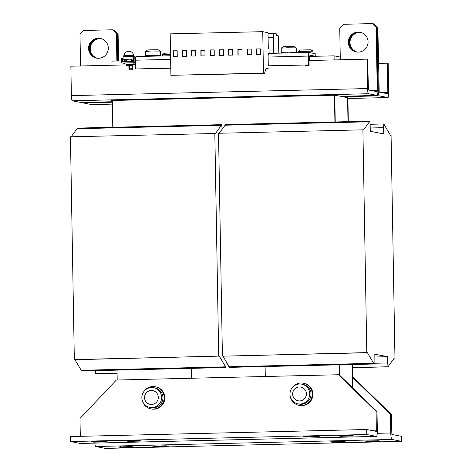 <?xml version="1.0" encoding="UTF-8"?>
<svg xmlns="http://www.w3.org/2000/svg" width="472" height="472" viewBox="0 0 472 472"><rect width="100%" height="100%" fill="white"/><g stroke="black" fill="none" stroke-linecap="round" stroke-linejoin="round"><path stroke-width="0.71" d="M340.625 442.417L332.66 442.347L330.211 441.845L343.887 441.562L346.336 442.069L340.625 442.417M128.366 447.474L120.407 447.409L117.959 446.907L131.635 446.624L134.083 447.126L128.366 447.474M162.923 446.654L154.963 446.583L152.515 446.081L166.185 445.798L168.634 446.3L162.923 446.654M375.175 441.597L367.216 441.526L364.767 441.025L378.438 440.742L380.886 441.243L375.175 441.597M309.248 436.252L317.208 436.323L319.656 436.824L305.986 437.107L303.537 436.606L309.248 436.252M96.996 441.308L104.955 441.379L107.404 441.88L93.733 442.164L91.285 441.662L96.996 441.308M131.546 440.488L139.511 440.559L141.96 441.06L128.284 441.344L125.835 440.836L131.546 440.488M343.805 435.432L351.764 435.497L354.212 435.998L340.536 436.281L338.088 435.78L343.805 435.432M357.127 52.056A10.018 9.871 101.1 0 1 360.98 32.468M356.803 52.014A10.018 9.871 101.1 0 1 349.392 42.539A10.018 9.871 101.1 0 1 360.661 32.379M97.368 58.245A10.018 9.871 101.1 0 1 101.215 38.657M97.043 58.203A10.018 9.871 101.1 0 1 89.633 48.728A10.018 9.871 101.1 0 1 100.902 38.568M348.33 42.327A10.018 9.871 -78.9 0 0 356.266 51.926A10.018 9.871 -78.9 0 0 368.072 41.855A10.018 9.871 -78.9 0 0 360.13 32.261A10.018 9.871 -78.9 0 0 348.33 42.327M360.449 32.326A10.018 9.871 -78.9 0 0 348.967 42.45A10.018 9.871 -78.9 0 0 356.59 51.979M88.565 48.516A10.018 9.871 -78.9 0 0 96.506 58.115A10.018 9.871 -78.9 0 0 108.306 48.05A10.018 9.871 -78.9 0 0 100.371 38.45A10.018 9.871 -78.9 0 0 88.565 48.516M100.689 38.521A10.018 9.871 -78.9 0 0 89.202 48.645A10.018 9.871 -78.9 0 0 96.825 58.174M170.54 54.286L162.327 54.693A12.526 12.526 0 0 1 164.775 53.206L170.516 52.935M162.327 54.693L162.344 55.95M313.125 53.306L312.983 51.165L298.074 51.454L298.086 52.711M298.074 51.454A12.526 12.526 0 0 1 300.517 49.973L310.606 49.814M131.464 61.555L131.422 59.26L128.998 59.206L126.413 59.348L126.455 61.679M131.511 64.381L126.502 64.469M124.932 64.381L124.909 63.13L128.29 62.918L133.051 62.982L133.075 64.239M131.529 65.514L131.511 64.263L129.08 64.216L126.502 64.351L126.52 65.602L131.529 65.514L126.52 65.602M296.18 52.262L287.513 52.091L281.406 52.522M296.304 52.209L296.221 47.879L287.436 47.772L281.212 48.144L281.277 52.475M281.212 48.144A12.526 12.526 0 0 1 283.654 46.657L293.743 46.498A12.526 12.526 0 0 1 296.221 47.879M160.439 55.501L160.48 51.118L151.695 51.011L145.47 51.377L145.659 55.755M160.563 55.448L145.535 55.708M145.47 51.377A12.526 12.526 0 0 1 147.913 49.89L158.002 49.731M292.652 394.114A6.974 6.868 -78.9 0 0 299.643 400.923A6.974 6.868 -78.9 0 0 306.399 393.79A6.974 6.868 -78.9 0 0 299.401 386.981A6.974 6.868 -78.9 0 0 292.652 394.114M300.021 404.026A10.018 9.871 101.1 0 1 289.973 394.25A10.018 9.871 101.1 0 1 301.779 384.184A10.018 9.871 101.1 0 1 300.021 404.026M158.315 397.318A6.974 6.868 -78.9 0 0 151.317 390.515A6.974 6.868 -78.9 0 0 144.568 397.642A6.974 6.868 -78.9 0 0 151.565 404.451A6.974 6.868 -78.9 0 0 158.315 397.318M151.589 387.53A10.018 9.871 101.1 0 1 161.63 397.312A10.018 9.871 101.1 0 1 149.83 407.377A10.018 9.871 101.1 0 1 151.589 387.53M297.915 403.849L299.213 404.103A10.018 9.871 -78.9 0 0 311.018 394.037A10.018 9.871 -78.9 0 0 303.077 384.438L301.779 384.184M149.83 407.377L151.128 407.631A10.018 9.871 -78.9 0 0 162.934 397.566A10.018 9.871 -78.9 0 0 154.993 387.966L153.695 387.713M290.174 396.102A11.275 11.104 -78.9 0 0 298.971 405.33L299.614 405.46A11.275 11.104 -78.9 0 0 312.895 394.132A11.275 11.104 -78.9 0 0 303.962 383.335L303.319 383.211A11.275 11.104 -78.9 0 0 291.684 388.426M298.971 405.33A11.275 11.104 -78.9 0 0 312.252 394.008A11.275 11.104 -78.9 0 0 303.319 383.211M142.09 399.631A11.275 11.104 -78.9 0 0 150.887 408.864L151.53 408.988A11.275 11.104 -78.9 0 0 164.811 397.66A11.275 11.104 -78.9 0 0 155.878 386.863L155.235 386.739A11.275 11.104 -78.9 0 0 143.6 391.955M150.887 408.864A11.275 11.104 -78.9 0 0 164.167 397.536A11.275 11.104 -78.9 0 0 155.235 386.739M222.088 129.352L221.751 124.75L221.368 124.673L76.983 128.113L76.995 128.738L71.183 136.786M221.368 124.673L221.38 125.298L76.995 128.738M221.38 125.298L215.456 133.493L70.44 136.803L74.328 359.57L74.965 359.699L81.609 370.98L225.988 367.541L226.135 361.399M214.819 133.364L218.707 356.13L74.328 359.57M218.707 356.13L74.965 359.699M219.35 356.254L225.592 366.838L81.213 370.278M225.592 366.838L225.604 367.464L81.225 370.903M225.604 367.464L225.988 367.541M95.303 370.656L95.562 373.724L95.952 373.8L117.085 373.293M117.085 373.21L95.562 373.724M347.994 121.658L347.575 97.645L347.994 121.658M335.238 121.959L334.772 95.196L335.238 121.959M191.396 368.361L191.567 378.243M112.79 127.263L112.324 100.495L334.453 95.202L334.919 121.971M117.203 380.013L117.032 370.137M191.077 368.372L191.248 378.249M348.312 121.652L347.893 97.71M370.154 125.027L370.266 131.281L383.712 133.924L383.6 127.67L383.789 123.965L384.178 124.042L384.184 124.667L390.433 135.246L391.076 135.375L394.964 358.136L394.321 358.012L388.403 366.201L388.415 366.827L388.031 366.756L387.707 362.95L387.601 356.69L374.154 354.047L374.072 364.012L367.428 352.726L366.791 352.602L362.903 129.835L363.54 129.959L369.464 121.77L369.452 121.145L369.836 121.221L370.154 125.027M374.207 357.009L387.601 356.69M374.072 364.012L229.309 367.375L223.049 356.165L367.428 352.726M229.298 366.75L373.676 363.31M223.049 356.165L366.791 352.602M222.406 356.041L218.518 133.275L362.903 129.835M219.268 133.257L225.079 125.21L369.464 121.77M225.079 125.21L225.067 124.584L369.452 121.145M370.207 127.989L383.6 127.67M370.095 124.289L383.789 123.965M394.22 358.154L394.964 358.136M352.608 367.682L388.415 366.827M352.608 367.599L388.031 366.756M374.107 363.275L387.707 362.95M229.309 367.375L373.688 363.936M352.637 387.86L352.23 364.531L352.637 387.86M339.657 375.228L339.474 364.832L339.657 375.228M352.962 388.173L352.549 364.526M339.156 364.844L339.333 374.91L377.01 411.572L376.154 411.407L338.477 374.744L116.354 380.037L79.986 418.463L80.299 436.323M265.288 376.485L265.116 366.608M401.477 436.334L391.872 434.447L391.306 414.381L390.456 414.215L390.781 432.989A6.26 1.062 -91.4 0 0 391.961 439.456L401.56 441.344L401.477 436.334M94.801 443.108A6.26 1.062 88.6 0 0 95.792 446.512L105.398 448.4L401.56 441.344M390.456 414.215L352.779 377.553L353.634 377.718L391.306 414.381M338.477 374.744L339.333 374.91M376.379 436.393L80.21 443.45L70.611 441.562L366.773 434.505L376.379 436.393A6.26 1.062 -91.4 0 0 376.42 436.393A6.26 1.062 -91.4 0 0 377.334 430.346L377.01 411.572M366.773 434.505L366.685 429.502L376.29 431.384L376.154 411.407M366.685 429.502L70.523 436.559L70.611 441.562M373.452 23.812L374.089 23.936L377.86 27.6L377.216 27.476L373.116 23.818M378.485 63.39L387.518 63.177L387.848 93.792L379.193 92.093L377.86 27.6M112.354 102.212L83.096 102.908L91.739 104.607L112.389 104.117L91.769 104.607A5.009 0.85 -91.4 0 1 91.739 104.607M387.907 97.551A5.009 0.85 88.6 0 0 387.937 97.551L347.905 98.506L387.907 97.551L379.264 95.851L342.855 96.719L347.893 97.846M377.216 27.476L378.32 90.677A5.009 0.85 88.6 0 0 379.264 95.851M342.855 96.719A5.009 0.85 -91.4 0 1 342.519 96.258M83.096 102.908A5.009 0.85 -91.4 0 1 82.753 102.448M117.929 60.994L117.457 33.665L113.357 30.007M113.687 30.002L114.324 30.125L118.094 33.789L117.457 33.665M118.566 60.976L118.094 33.789M387.937 97.551A5.009 0.85 88.6 0 0 388.668 92.713L388.155 63.301L387.518 63.177M126.419 59.897L123.103 59.248L123.062 56.746L132.933 56.51L135.735 57.006M268.279 65.803L308.812 64.929L268.704 65.885L268.279 65.803L268.125 57.041A3.758 0.637 -91.4 0 1 268.674 53.413L308.782 52.457A3.758 0.637 88.6 0 1 308.806 52.457L315.207 53.719L315.255 56.221L308.658 56.286M308.812 64.929L308.841 54.959L315.255 56.221M308.387 64.847L308.234 56.085A3.758 0.637 88.6 0 1 308.782 52.457M268.674 53.413A3.758 0.637 -91.4 0 1 268.698 53.413L308.759 52.463M123.103 59.248L133.617 59.136M132.892 60.563L131.446 60.599M135.511 57.855L135.493 57.012M132.98 59.012L132.933 56.51M136.019 56.575L170.569 55.749L136.042 56.575A3.758 0.637 -91.4 0 0 136.019 56.575A3.758 0.637 -91.4 0 0 135.47 60.204L135.617 68.965L170.787 68.222M135.617 68.965L170.781 68.127M214.247 55.548L214.205 49.89L210.134 49.944L210.17 55.602L214.247 55.548M223.504 55.425L223.462 49.766L219.386 49.82L219.427 55.478L223.504 55.425M269.111 53.401L269.04 48.492L268.291 48.345L268.019 32.704L262.739 31.665L263.459 73.107L170.911 75.314L264.591 73.331L266.055 68.363L269.046 68.947L265.86 69.024M262.739 31.665L170.185 33.872L170.911 75.314M204.99 55.867L204.948 50.209L200.877 50.262L200.919 55.92L204.99 55.867M195.732 55.985L195.697 50.327L191.62 50.38L191.661 56.038L195.732 55.985M186.481 56.304L186.44 50.646L182.369 50.699L182.41 56.363L186.481 56.304M177.224 56.428L177.183 50.769L173.112 50.823L173.153 56.481L177.224 56.428M251.263 54.663L251.228 49.005L247.151 49.059L247.192 54.717L251.263 54.663M260.52 54.54L260.479 48.881L256.408 48.935L256.449 54.593L260.52 54.54M263.459 73.107L264.591 73.331M269.046 68.947L269.087 65.879M232.755 55.106L232.714 49.448L228.643 49.501L228.684 55.159L232.755 55.106M242.012 54.982L241.971 49.324L237.9 49.377L237.941 55.035L242.012 54.982M152.208 56.186L152.19 55.318L160.439 55.448L160.445 55.991M152.013 56.192L151.937 55.448L151.388 55.342L151.406 56.209M145.671 56.345L145.659 55.708L151.388 55.342M287.938 52.221L287.135 52.103L287.147 52.97M287.755 52.958L287.678 52.215M287.95 52.953L287.938 52.085L296.18 52.215L296.192 52.758M287.135 52.103L281.4 52.475L281.412 53.112M135.57 57.867L133.594 57.749L133.535 61.508L122.679 61.767L122.49 58.015L123.086 58.133M134.827 57.72L134.892 61.348A1.381 1.357 -78.9 0 1 133.558 62.758L122.696 63.018L124.407 63.354A1.381 1.357 101.1 0 1 124.118 63.331L122.407 62.994A1.381 1.357 -78.9 0 0 122.696 63.018M135.517 63.065A1.381 1.357 101.1 0 1 135.263 63.095L133.558 62.758M122.407 62.994A1.381 1.357 -78.9 0 1 121.316 61.673L121.251 58.044L122.49 58.015M124.213 59.466L124.254 61.732M124.407 63.354L124.915 63.342M133.057 63.148L135.263 63.095M334.152 59.932L334.082 55.843L309.402 56.428L309.467 60.186L308.723 60.038M308.729 60.204L309.467 60.186M132.874 60.634L131.446 60.67M126.437 60.788L124.236 60.841M121.304 60.912L111.958 61.136L112.029 65.224M334.082 55.843L340.253 57.053M373.022 23.724L376.792 27.394L376.149 27.264L372.384 23.6L373.022 23.724M372.384 23.6L343.38 24.29L339.746 28.131L340.3 59.785M113.262 29.919L117.026 33.583L116.389 33.459L112.619 29.789L113.262 29.919M112.619 29.789L83.621 30.479L79.986 34.326L80.535 65.974M128.874 65.655L128.95 69.832L132.65 69.744L132.561 64.735A5.009 0.85 -91.4 0 1 132.561 64.322M132.709 61.525A5.009 0.85 -91.4 0 1 133.299 59.897M309.402 56.428L309.083 56.369M376.149 27.264L377.252 90.465L377.069 91.674L368.42 89.975L367.67 59.271L367.027 59.147L367.541 88.559A5.009 0.85 88.6 0 0 368.484 93.733L72.316 100.79A5.009 0.85 -91.4 0 1 71.378 95.615L70.865 66.204L126.508 64.882M367.027 59.147L309.03 60.528L309.119 65.537L305.413 65.626L305.408 65.012M129.517 65.643L129.588 69.815M306.045 65L306.051 65.608M376.792 27.394L377.895 90.594A5.009 0.85 88.6 0 1 377.157 95.432L340.754 96.3A5.009 0.85 -91.4 0 1 340.725 96.3L377.128 95.432A5.009 0.85 88.6 0 0 377.157 95.432M117.026 33.583L117.504 61.006M116.389 33.459L116.867 61.018M81.025 102.489A5.009 0.85 -91.4 0 1 80.995 102.489A5.009 0.85 -91.4 0 1 80.96 102.489L112.348 101.74L80.995 102.489M112.33 100.63L111.711 100.506L112.324 100.495M334.453 95.202L340.725 96.3M72.316 100.79L80.96 102.489M377.128 95.432L368.484 93.733M273.571 53.295L273.435 33.288L276.409 33.872L276.486 35.506L278.397 35.884L278.834 53.171M268.031 33.418L273.435 33.288M268.108 37.736L273.3 37.612M309.048 61.389A3.133 0.531 88.6 0 0 308.953 61.331L308.747 61.289M309.077 63.336L308.782 63.165M129.57 68.782L132.632 68.711M241.971 49.371L238.112 49.418L238.153 55.035M232.714 49.489L228.855 49.542L228.896 55.153M260.485 48.929L256.62 48.982L256.662 54.593M251.228 49.053L247.363 49.1L247.405 54.717M177.183 50.817L173.324 50.864L173.366 56.481M186.44 50.693L182.581 50.746L182.623 56.357M195.697 50.374L191.833 50.427L191.874 56.038M204.948 50.25L201.09 50.303L201.131 55.914M223.462 49.808L219.604 49.861L219.639 55.472M214.205 49.932L210.347 49.985L210.388 55.596M332.648 441.609L332.66 442.347M120.395 446.665L120.407 447.409M154.946 445.845L154.963 446.583M367.198 440.783L367.216 441.526M123.841 55.637C124.862 52.386 126.525 51.088 128.826 51.743C131.01 51.011 132.685 52.25 133.859 55.46L123.841 55.637L123.859 56.723M95.792 446.512L391.961 439.456M377.258 433.308L390.781 432.989M376.485 430.175L370.821 430.311M378.32 90.677L377.895 90.689M388.031 92.583L382.373 92.718M268.125 57.041L308.234 56.085M135.47 60.204L170.628 59.366M135.488 61.466L134.892 61.348M123.121 61.755L122.549 61.643M135.547 64.664L132.561 64.735M367.541 88.559L71.378 95.615M377.252 90.465L371.594 90.6M308.806 64.511L309.101 64.505M340.536 436.281L340.524 435.544M128.284 441.344L128.272 440.6M93.733 442.164L93.716 441.426M305.986 437.107L305.968 436.364M313.083 51.194A12.526 12.526 0 0 0 310.588 49.796M128.75 51.837L129.629 51.808L128.75 51.837M133.859 55.46L133.883 56.693M376.42 436.393L80.252 443.456M160.48 51.118A12.526 12.526 0 0 0 157.984 49.719"/></g></svg>
